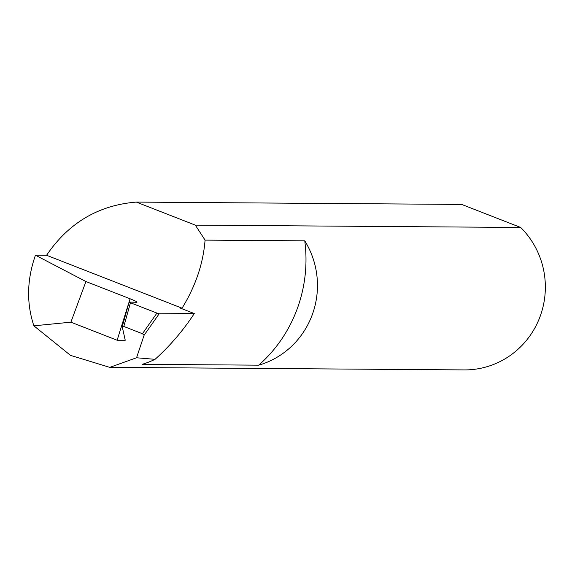 <?xml version="1.0" encoding="UTF-8"?>
<svg xmlns="http://www.w3.org/2000/svg" width="572" height="572" viewBox="0 0 572 572"><rect width="100%" height="100%" fill="white"/><g stroke="black" fill="none" stroke-linecap="round" stroke-linejoin="round"><path stroke-width="0.86" d="M258.758 365.172A139.06 135.278 -89.6 0 0 297.147 309.016A139.06 135.278 -89.6 0 0 304.754 240.833A82.776 80.523 90.4 0 1 312.205 314.893A82.776 80.523 90.4 0 1 258.758 365.172L142.128 364.335A82.776 80.523 -89.6 0 0 155.055 359.323A233.998 227.627 -89.6 0 0 194.28 313.549L159.18 313.792L144.115 335.221L142.442 333.726L156.921 313.084L130.466 302.752L123.817 326.448L142.442 333.726M194.28 313.549L180.523 308.179L182.053 308.186C195.581 286.15 203.253 263.463 205.069 240.118L304.754 240.833M123.817 326.448L122.222 326.705L125.232 340.233L117.131 340.24L130.094 298.777L85.929 281.531L35.457 255.198C26.898 279.594 26.369 303.131 33.87 325.818L70.499 355.369L109.81 367.367L464.235 369.912A82.776 80.523 -89.6 0 0 540.09 316.53A82.776 80.523 -89.6 0 0 520.663 227.463L461.668 204.426L136.329 202.088C98.463 205.176 68.547 222.901 46.582 255.276L182.053 308.186M130.094 298.777C135.4 300.908 137.645 302.08 136.837 302.295L129.072 302.066L122.222 326.705M109.81 367.367L136.536 357.772L155.055 359.323M35.457 255.198L46.582 255.276M520.663 227.463L195.324 225.132L205.069 240.118M136.536 357.772L144.115 335.221M85.929 281.531L70.892 322.179L117.131 340.24M33.87 325.818L70.892 322.179M129.136 302.052L130.466 302.752M156.921 313.084L159.18 313.792M195.324 225.132L136.329 202.088M122.322 326.34L129.115 302.123"/></g></svg>
